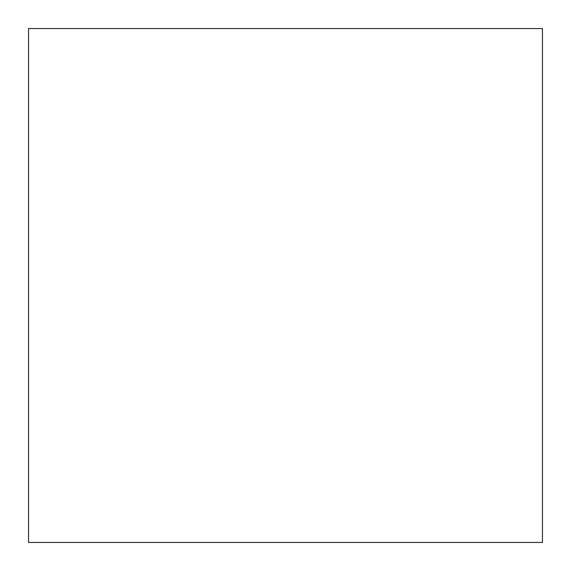 <?xml version="1.0" encoding="UTF-8"?>
<svg xmlns="http://www.w3.org/2000/svg" width="571" height="571" viewBox="0 0 571 571"><rect width="100%" height="100%" fill="white"/><g stroke="black" fill="none" stroke-linecap="round" stroke-linejoin="round"><path stroke-width="0.86" d="M28.55 28.55L28.55 542.45L542.45 542.45L542.45 28.55L28.55 28.55"/></g></svg>
